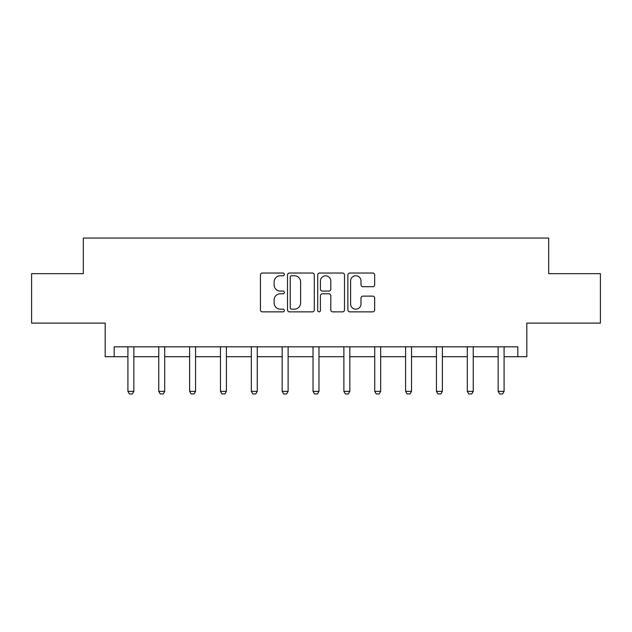 <?xml version="1.0" encoding="UTF-8"?>
<svg xmlns="http://www.w3.org/2000/svg" width="632" height="632" viewBox="0 0 632 632"><rect width="100%" height="100%" fill="white"/><g stroke="black" fill="none" stroke-linecap="round" stroke-linejoin="round"><path stroke-width="0.95" d="M284.361 274.391A1.359 1.359 0 0 0 283.002 273.032L262.375 273.032A1.943 1.943 0 0 0 260.431 274.975L260.431 309.917A1.943 1.943 0 0 0 262.375 311.86L283.002 311.86A1.359 1.359 0 0 0 284.361 310.502A1.359 1.359 0 0 0 283.002 309.143L280.332 309.143A6.209 6.209 0 0 1 274.114 302.925L274.114 300.018A6.209 6.209 0 0 1 280.332 293.801L283.002 293.801A1.359 1.359 0 0 0 284.361 292.442A1.359 1.359 0 0 0 283.002 291.083L280.332 291.083A6.209 6.209 0 0 1 274.114 284.874L274.114 281.959A6.209 6.209 0 0 1 280.332 275.75L283.002 275.75A1.359 1.359 0 0 0 284.361 274.391M114.171 356.725L114.171 346.834L517.829 346.834L517.829 356.725L526.827 356.725L526.827 323.102L600.4 323.102L600.4 273.656L548.679 273.656L548.679 238.059L83.321 238.059L83.321 273.656L31.6 273.656L31.6 323.102L105.173 323.102L105.173 356.725L127.917 356.725M372.738 286.715A1.943 1.943 0 0 0 374.673 284.779L374.673 274.975A1.943 1.943 0 0 0 372.738 273.032L349.828 273.032A1.943 1.943 0 0 0 347.884 274.975L347.884 309.917A1.943 1.943 0 0 0 349.828 311.86L372.738 311.86A1.943 1.943 0 0 0 374.673 309.917L374.673 298.075A1.943 1.943 0 0 0 372.738 296.132L362.934 296.132A1.943 1.943 0 0 0 360.99 298.075L360.99 303.945A5.19 5.19 0 0 1 355.8 309.143A5.19 5.19 0 0 1 350.602 303.945L350.602 280.94A5.19 5.19 0 0 1 355.8 275.75A5.19 5.19 0 0 1 360.99 280.94L360.99 284.779A1.943 1.943 0 0 0 362.934 286.715L372.738 286.715M314.302 274.975A1.943 1.943 0 0 0 312.358 273.032L289.456 273.032A1.943 1.943 0 0 0 287.513 274.975L287.513 309.917A1.943 1.943 0 0 0 289.456 311.86L312.358 311.86A1.943 1.943 0 0 0 314.302 309.917L314.302 274.975M319.642 273.032L342.544 273.032A1.943 1.943 0 0 1 344.487 274.975L344.487 309.917A1.943 1.943 0 0 1 342.544 311.86L332.74 311.86A1.943 1.943 0 0 1 330.805 309.917L330.805 295.744A1.943 1.943 0 0 0 328.861 293.801L322.36 293.801A1.943 1.943 0 0 0 320.416 295.744L320.416 310.502A1.359 1.359 0 0 1 319.057 311.86A1.359 1.359 0 0 1 317.699 310.502L317.699 274.975A1.943 1.943 0 0 1 319.642 273.032M133.85 356.725L158.766 356.725M164.699 356.725L189.624 356.725M195.557 356.725L220.473 356.725M226.406 356.725L251.331 356.725M257.264 356.725L282.18 356.725M288.113 356.725L313.03 356.725M318.97 356.725L343.887 356.725M349.82 356.725L374.737 356.725M380.669 356.725L405.594 356.725M411.527 356.725L436.443 356.725M442.376 356.725L467.301 356.725M473.234 356.725L498.15 356.725M504.083 356.725L517.829 356.725M291.589 275.75A1.359 1.359 0 0 0 290.23 277.108L290.23 307.784A1.359 1.359 0 0 0 291.589 309.143L294.401 309.143A6.209 6.209 0 0 0 300.619 302.925L300.619 281.959A6.209 6.209 0 0 0 294.401 275.75L291.589 275.75M330.805 281.043A5.19 5.19 0 0 0 325.606 275.844A5.19 5.19 0 0 0 320.416 281.043L320.416 289.148A1.943 1.943 0 0 0 322.36 291.083L328.861 291.083A1.943 1.943 0 0 0 330.805 289.148L330.805 281.043M134.079 346.834L133.945 347.26A1.975 1.975 0 0 0 133.85 347.861L133.85 391.374L132.365 393.941L129.402 393.941L127.917 391.374L127.917 347.861A1.975 1.975 0 0 0 127.822 347.26L127.688 346.834M127.917 391.374L133.85 391.374M164.928 346.834L164.794 347.26A1.975 1.975 0 0 0 164.699 347.861L164.699 391.374L163.222 393.941L160.251 393.941L158.766 391.374L158.766 347.861A1.975 1.975 0 0 0 158.679 347.26L158.537 346.834M158.766 391.374L164.699 391.374M195.786 346.834L195.651 347.26A1.975 1.975 0 0 0 195.557 347.861L195.557 391.374L194.071 393.941L191.109 393.941L189.624 391.374L189.624 347.861A1.975 1.975 0 0 0 189.529 347.26L189.395 346.834M189.624 391.374L195.557 391.374M226.635 346.834L226.501 347.26A1.975 1.975 0 0 0 226.406 347.861L226.406 391.374L224.921 393.941L221.958 393.941L220.473 391.374L220.473 347.861A1.975 1.975 0 0 0 220.378 347.26L220.244 346.834M220.473 391.374L226.406 391.374M257.493 346.834L257.35 347.26A1.975 1.975 0 0 0 257.264 347.861L257.264 391.374L255.778 393.941L252.808 393.941L251.331 391.374L251.331 347.861A1.975 1.975 0 0 0 251.236 347.26L251.102 346.834M251.331 391.374L257.264 391.374M288.342 346.834L288.208 347.26A1.975 1.975 0 0 0 288.113 347.861L288.113 391.374L286.628 393.941L283.665 393.941L282.18 391.374L282.18 347.861A1.975 1.975 0 0 0 282.085 347.26L281.951 346.834M282.18 391.374L288.113 391.374M319.2 346.834L319.057 347.26A1.975 1.975 0 0 0 318.97 347.861L318.97 391.374L317.485 393.941L314.515 393.941L313.03 391.374L313.03 347.861A1.975 1.975 0 0 0 312.943 347.26L312.8 346.834M313.03 391.374L318.97 391.374M350.049 346.834L349.915 347.26A1.975 1.975 0 0 0 349.82 347.861L349.82 391.374L348.335 393.941L345.372 393.941L343.887 391.374L343.887 347.861A1.975 1.975 0 0 0 343.792 347.26L343.658 346.834M343.887 391.374L349.82 391.374M380.899 346.834L380.764 347.26A1.975 1.975 0 0 0 380.669 347.861L380.669 391.374L379.192 393.941L376.222 393.941L374.737 391.374L374.737 347.861A1.975 1.975 0 0 0 374.65 347.26L374.507 346.834M374.737 391.374L380.669 391.374M411.756 346.834L411.622 347.26A1.975 1.975 0 0 0 411.527 347.861L411.527 391.374L410.042 393.941L407.079 393.941L405.594 391.374L405.594 347.861A1.975 1.975 0 0 0 405.499 347.26L405.365 346.834M405.594 391.374L411.527 391.374M442.605 346.834L442.471 347.26A1.975 1.975 0 0 0 442.376 347.861L442.376 391.374L440.891 393.941L437.929 393.941L436.443 391.374L436.443 347.861A1.975 1.975 0 0 0 436.349 347.26L436.214 346.834M436.443 391.374L442.376 391.374M473.463 346.834L473.321 347.26A1.975 1.975 0 0 0 473.234 347.861L473.234 391.374L471.748 393.941L468.778 393.941L467.301 391.374L467.301 347.861A1.975 1.975 0 0 0 467.206 347.26L467.072 346.834M467.301 391.374L473.234 391.374M504.312 346.834L504.178 347.26A1.975 1.975 0 0 0 504.083 347.861L504.083 391.374L502.598 393.941L499.636 393.941L498.15 391.374L498.15 347.861A1.975 1.975 0 0 0 498.056 347.26L497.921 346.834M498.15 391.374L504.083 391.374"/></g></svg>
